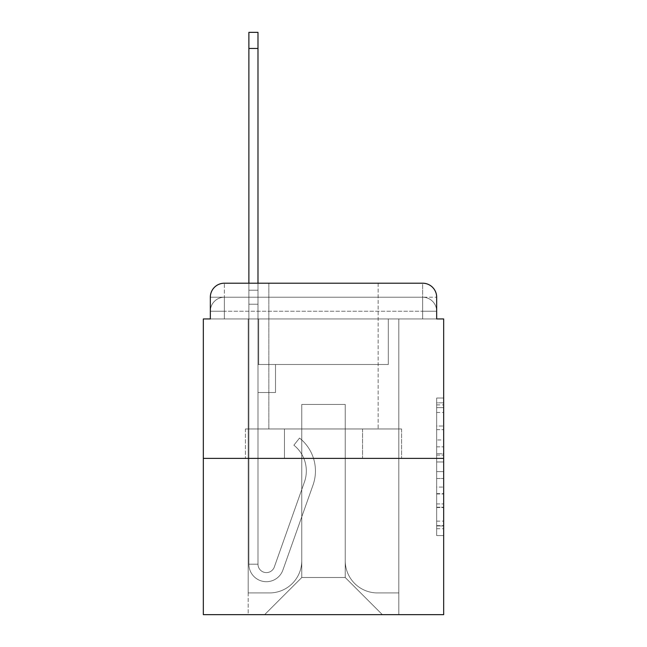 <?xml version="1.0" encoding="UTF-8"?>
<svg xmlns="http://www.w3.org/2000/svg" width="647" height="647" viewBox="0 0 647 647"><rect width="100%" height="100%" fill="white"/><g stroke="black" fill="none" stroke-linecap="round" stroke-linejoin="round"><path stroke-width="0.49" stroke-dasharray="3.23 2.43" d="M436.668 439.976L436.668 461.982L443.672 461.982L443.672 528.704L443.672 404.893L443.672 461.982L436.668 461.982L436.668 402.83L436.668 535.579L436.668 398.018L436.668 525.946L443.672 525.946L436.668 525.946L443.672 525.946L436.668 525.946L436.668 503.94L436.668 535.579L443.672 535.579L443.672 398.018L443.672 525.607L443.672 471.614L436.668 471.614L443.672 471.614L443.672 503.94L443.672 407.642L436.668 407.642L443.672 407.642L443.672 535.579L443.672 404.893L443.672 535.579L436.668 535.579L436.668 398.018L443.672 398.018L443.672 404.893L443.672 398.018L443.672 404.893L443.672 398.018L443.672 402.83L443.672 398.018L436.668 398.018L436.668 407.642L443.672 407.642L436.668 407.642L436.668 439.976L443.672 439.976M224.347 318.947L210.332 318.947L210.332 311.239L422.653 311.239L210.332 311.239L224.347 311.239L224.347 297.224L422.653 297.224L224.347 297.224L422.653 297.224L422.653 311.239L436.668 311.239L422.653 311.239L422.653 297.224L422.653 311.239L436.668 311.239L422.653 311.239L436.668 311.239L422.653 311.239L436.668 311.239L422.653 311.239L436.668 311.239L422.653 311.239L436.668 311.239L422.653 311.239L436.668 311.239L422.653 311.239L436.668 311.239L422.653 311.239L436.668 311.239L422.653 311.239L436.668 311.239L422.653 311.239L436.668 311.239L422.653 311.239L422.653 297.224L422.653 311.239L422.653 297.224L422.653 311.239L422.653 297.224L422.653 311.239L422.653 297.224L422.653 311.239L422.653 297.224L422.653 311.239L422.653 297.224L422.653 311.239L422.653 297.224L422.653 311.239L422.653 297.224L422.653 311.239L422.653 297.224L422.653 311.239L422.653 297.224L436.668 297.224L224.347 297.224L422.653 297.224L224.347 297.224L422.653 297.224L224.347 297.224L422.653 297.224L224.347 297.224L422.653 297.224L224.347 297.224L422.653 297.224L422.653 318.947L210.332 318.947L210.332 311.239L224.347 311.239L224.347 297.224L210.332 297.224A14.016 14.016 0 0 1 224.347 283.208L422.653 283.208L224.347 283.208A14.016 14.016 0 0 0 210.332 297.224L224.347 297.224A14.016 14.016 0 0 0 210.332 311.239L224.347 311.239L210.332 311.239L224.347 311.239L210.332 311.239L224.347 311.239L210.332 311.239L224.347 311.239L210.332 311.239L224.347 311.239L210.332 311.239L224.347 311.239L210.332 311.239L224.347 311.239L210.332 311.239L224.347 311.239L210.332 311.239L210.332 318.947L210.332 311.239L210.332 318.947L210.332 311.239L210.332 318.947L210.332 311.239L210.332 318.947L210.332 311.239L210.332 318.947L203.328 318.947L203.328 614.65L443.672 614.65L443.672 318.947L436.668 318.947L436.668 297.224A14.016 14.016 0 0 0 422.653 283.208A14.016 14.016 0 0 1 436.668 297.224L436.668 318.947L210.332 318.947L210.332 297.224L210.332 318.947L436.668 318.947L422.653 318.947L436.668 318.947L422.653 318.947L436.668 318.947L422.653 318.947L436.668 318.947L422.653 318.947L436.668 318.947L422.653 318.947L436.668 318.947L422.653 318.947L436.668 318.947L422.653 318.947L436.668 318.947L422.653 318.947L436.668 318.947L422.653 318.947L436.668 318.947L422.653 318.947L436.668 318.947L422.653 318.947L422.653 283.208A14.016 14.016 0 0 1 436.668 297.224A14.016 14.016 0 0 0 422.653 283.208L422.653 297.224A14.016 14.016 0 0 1 436.668 311.239A14.016 14.016 0 0 0 422.653 297.224A14.016 14.016 0 0 1 436.668 311.239A14.016 14.016 0 0 0 422.653 297.224A14.016 14.016 0 0 1 436.668 311.239A14.016 14.016 0 0 0 422.653 297.224A14.016 14.016 0 0 1 436.668 311.239A14.016 14.016 0 0 0 422.653 297.224A14.016 14.016 0 0 1 436.668 311.239A14.016 14.016 0 0 0 422.653 297.224A14.016 14.016 0 0 1 436.668 311.239L436.668 318.947L422.653 318.947L422.653 311.239L422.653 318.947L422.653 311.239L422.653 318.947L422.653 311.239L422.653 318.947L422.653 311.239L422.653 318.947L422.653 311.239L422.653 318.947L422.653 311.239L422.653 318.947L422.653 311.239L422.653 318.947L422.653 311.239L422.653 318.947L422.653 311.239L422.653 318.947L422.653 311.239L422.653 318.947L422.653 311.239L422.653 318.947L224.347 318.947L224.347 311.239L210.332 311.239L224.347 311.239L224.347 297.224A14.016 14.016 0 0 0 210.332 311.239A14.016 14.016 0 0 1 224.347 297.224A14.016 14.016 0 0 0 210.332 311.239A14.016 14.016 0 0 1 224.347 297.224A14.016 14.016 0 0 0 210.332 311.239A14.016 14.016 0 0 1 224.347 297.224A14.016 14.016 0 0 0 210.332 311.239A14.016 14.016 0 0 1 224.347 297.224A14.016 14.016 0 0 0 210.332 311.239A14.016 14.016 0 0 1 224.347 297.224L224.347 318.947L224.347 297.224L224.347 318.947L224.347 297.224L224.347 318.947L224.347 311.239L224.347 318.947L224.347 311.239L224.347 318.947L224.347 311.239L224.347 318.947L224.347 311.239L224.347 318.947L224.347 311.239L224.347 318.947L224.347 311.239L224.347 318.947L224.347 311.239L224.347 318.947L224.347 311.239L224.347 318.947L224.347 311.239L224.347 318.947L210.332 318.947L224.347 318.947M378.155 283.208L378.155 428.961L268.845 428.961L378.155 428.961L268.845 428.961L268.845 283.208L378.155 283.208L268.845 283.208L378.155 283.208L268.845 283.208L378.155 283.208L378.155 428.961L268.845 428.961L268.845 283.208M443.672 453.733L443.672 446.851L443.672 453.733L436.668 453.733L436.668 426.041L436.668 507.547L436.668 487.086L443.672 487.086L436.668 487.086L436.668 535.579L443.672 535.579L436.668 535.579L443.672 535.579L436.668 535.579L436.668 398.018L443.672 398.018L436.668 398.018L443.672 398.018L436.668 398.018L436.668 453.733L443.672 453.733M203.328 458.391L443.672 458.391M248.877 283.208L257.983 283.208L257.983 290.212L257.983 32.35L257.983 364.496L275.501 364.496L257.983 364.496L275.501 364.496L257.983 364.496L257.983 564.2A8.411 8.411 0 0 0 274.32 567.007A8.411 8.411 0 0 1 257.983 564.2A8.411 8.411 0 0 0 274.32 567.007L304.438 481.999A32.932 32.932 0 0 0 293.867 445.201A32.932 32.932 0 0 1 304.438 481.999A32.932 32.932 0 0 0 293.867 445.201L299.529 438.068A42.047 42.047 0 0 1 313.027 485.048L282.901 570.047A17.518 17.518 0 0 1 248.877 564.2L248.877 290.212L257.983 290.212L257.983 32.35L257.983 364.496L257.983 32.35L257.983 364.496L275.501 364.496L275.501 392.519L275.501 364.496L275.501 392.519L257.983 392.519L257.983 564.2L248.877 564.2L248.877 290.212L257.983 290.212L257.983 32.35L257.983 364.496L275.501 364.496L257.983 364.496L257.983 392.519L257.983 32.35L257.983 364.496L275.501 364.496L257.983 364.496L275.501 364.496L275.501 392.519L257.983 392.519L257.983 564.2L248.877 564.2L248.877 32.35L248.877 304.227L248.877 290.212L257.983 290.212L257.983 32.35L257.983 564.2A8.411 8.411 0 0 0 274.32 567.007L304.438 481.999A32.932 32.932 0 0 0 293.867 445.201L299.529 438.068A42.047 42.047 0 0 1 313.027 485.048L282.901 570.047A17.518 17.518 0 0 1 248.877 564.2L248.877 290.212L257.983 290.212L257.983 32.35L257.983 304.227L257.983 32.35L248.877 32.35L248.877 290.212L257.983 290.212L257.983 364.496L257.983 290.212L248.877 290.212L248.877 32.35L248.877 304.227L248.877 290.212L257.983 290.212L248.877 290.212L257.983 290.212L248.877 290.212L248.877 32.35L248.877 304.227L248.877 290.212L257.983 290.212L248.877 290.212L257.983 290.212L248.877 290.212L248.877 32.35L248.877 304.227L248.877 290.212L257.983 290.212L248.877 290.212L257.983 290.212L248.877 290.212L248.877 32.35L248.877 304.227L248.877 290.212L257.983 290.212L248.877 290.212L257.983 290.212L248.877 290.212L248.877 32.35L248.877 304.227L248.877 290.212L257.983 290.212L248.877 290.212L257.983 290.212L248.877 290.212L248.877 32.35L248.877 304.227L248.877 290.212L257.983 290.212L248.877 290.212L257.983 290.212L248.877 290.212L248.877 32.35L248.877 304.227L248.877 290.212L257.983 290.212L248.877 290.212L257.983 290.212L248.877 290.212L248.877 32.35L248.877 304.227L257.983 304.227L257.983 364.496L275.501 364.496L275.501 392.519L257.983 392.519L257.983 364.496L275.501 364.496L257.983 364.496L257.983 564.2A8.411 8.411 0 0 0 274.32 567.007A8.411 8.411 0 0 1 257.983 564.2L248.877 564.2L248.877 304.227L257.983 304.227L257.983 290.212L248.877 290.212L257.983 290.212L248.877 290.212L257.983 290.212L257.983 364.496L257.983 304.227L257.983 364.496L275.501 364.496L257.983 364.496L275.501 364.496L275.501 392.519L257.983 392.519L257.983 564.2L248.877 564.2L248.877 304.227L257.983 304.227L257.983 290.212L248.877 290.212L248.877 32.35L248.877 304.227L257.983 304.227L257.983 392.519L257.983 290.212L248.877 290.212L257.983 290.212L248.877 290.212L248.877 48.468L248.877 304.227L257.983 304.227L257.983 364.496L275.501 364.496L275.501 392.519L275.501 364.496L257.983 364.496L275.501 364.496L257.983 364.496L257.983 564.2A8.411 8.411 0 0 0 274.32 567.007L304.438 481.999A32.932 32.932 0 0 0 293.867 445.201A32.932 32.932 0 0 1 304.438 481.999A32.932 32.932 0 0 0 293.867 445.201L299.529 438.068A42.047 42.047 0 0 1 313.027 485.048L282.901 570.047A17.518 17.518 0 0 1 248.877 564.2L248.877 304.227L257.983 304.227L257.983 364.496L275.501 364.496L275.501 392.519L275.501 364.496L275.501 392.519L257.983 392.519L257.983 564.2A8.411 8.411 0 0 0 274.32 567.007L304.438 481.999A32.932 32.932 0 0 0 293.867 445.201L299.529 438.068A42.047 42.047 0 0 1 313.027 485.048L282.901 570.047A17.518 17.518 0 0 1 248.877 564.2L248.877 304.227L257.983 304.227L257.983 364.496L275.501 364.496L257.983 364.496L257.983 392.519L257.983 364.496L275.501 364.496L257.983 364.496L275.501 364.496L275.501 392.519L257.983 392.519L257.983 564.2L248.877 564.2L248.877 304.227L257.983 304.227L257.983 564.2L248.877 564.2L248.877 304.227L257.983 304.227L257.983 364.496L275.501 364.496L275.501 392.519L257.983 392.519L257.983 364.496L275.501 364.496L257.983 364.496L257.983 564.2A8.411 8.411 0 0 0 274.32 567.007A8.411 8.411 0 0 1 257.983 564.2A8.411 8.411 0 0 0 274.32 567.007L304.438 481.999A32.932 32.932 0 0 0 293.867 445.201A32.932 32.932 0 0 1 304.438 481.999A32.932 32.932 0 0 0 293.867 445.201L299.529 438.068A42.047 42.047 0 0 1 313.027 485.048L282.901 570.047A17.518 17.518 0 0 1 248.877 564.2L248.877 304.227L257.983 304.227L257.983 364.496L275.501 364.496L257.983 364.496L275.501 364.496L275.501 392.519L257.983 392.519L257.983 564.2L248.877 564.2L248.877 304.227L257.983 304.227L257.983 392.519L257.983 364.496L275.501 364.496L275.501 392.519L275.501 364.496L257.983 364.496L275.501 364.496L257.983 364.496L257.983 564.2L248.877 564.2L248.877 304.227L257.983 304.227L257.983 364.496L275.501 364.496L275.501 392.519L275.501 364.496L275.501 392.519L257.983 392.519L257.983 564.2A8.411 8.411 0 0 0 274.32 567.007L304.438 481.999A32.932 32.932 0 0 0 293.867 445.201L299.529 438.068A42.047 42.047 0 0 1 313.027 485.048L282.901 570.047A17.518 17.518 0 0 1 248.877 564.2L248.877 304.227L257.983 304.227L248.877 304.227L257.983 304.227L248.877 304.227L257.983 304.227L248.877 304.227L257.983 304.227L248.877 304.227L257.983 304.227L248.877 304.227L257.983 304.227L248.877 304.227L248.877 564.2L248.877 290.212L257.983 290.212L248.877 290.212L257.983 290.212L248.877 290.212L248.877 283.208M345.223 560.698A32.237 32.237 0 0 0 377.452 592.927A32.237 32.237 0 0 1 345.223 560.698L345.223 404.432L345.223 560.698A32.237 32.237 0 0 0 377.452 592.927L398.827 592.927L377.452 592.927A32.237 32.237 0 0 1 345.223 560.698L345.223 404.432L301.777 404.432L345.223 404.432L345.223 560.698A32.237 32.237 0 0 0 377.452 592.927L398.827 592.927L377.452 592.927A32.237 32.237 0 0 1 345.223 560.698L345.223 404.432L301.777 404.432L301.777 560.698L301.777 404.432L345.223 404.432L345.223 560.698A32.237 32.237 0 0 0 377.452 592.927L398.827 592.927L377.452 592.927A32.237 32.237 0 0 1 345.223 560.698L345.223 404.432L301.777 404.432L301.777 560.698A32.237 32.237 0 0 1 269.548 592.927A32.237 32.237 0 0 0 301.777 560.698L301.777 404.432L345.223 404.432L345.223 560.698A32.237 32.237 0 0 0 377.452 592.927L398.827 592.927L377.452 592.927A32.237 32.237 0 0 1 345.223 560.698L345.223 404.432L301.777 404.432L301.777 560.698A32.237 32.237 0 0 1 269.548 592.927L248.173 592.927L269.548 592.927A32.237 32.237 0 0 0 301.777 560.698L301.777 404.432L345.223 404.432L345.223 560.698A32.237 32.237 0 0 0 377.452 592.927L398.827 592.927L377.452 592.927A32.237 32.237 0 0 1 345.223 560.698L345.223 404.432L301.777 404.432L301.777 560.698A32.237 32.237 0 0 1 269.548 592.927L248.173 592.927L269.548 592.927A32.237 32.237 0 0 0 301.777 560.698L301.777 404.432L345.223 404.432L345.223 560.698A32.237 32.237 0 0 0 377.452 592.927L398.827 592.927L377.452 592.927A32.237 32.237 0 0 1 345.223 560.698L345.223 404.432L301.777 404.432L301.777 560.698A32.237 32.237 0 0 1 269.548 592.927L248.173 592.927L269.548 592.927A32.237 32.237 0 0 0 301.777 560.698L301.777 404.432L345.223 404.432L345.223 560.698A32.237 32.237 0 0 0 377.452 592.927L398.827 592.927L377.452 592.927A32.237 32.237 0 0 1 345.223 560.698L345.223 404.432L301.777 404.432L301.777 560.698A32.237 32.237 0 0 1 269.548 592.927L248.173 592.927L269.548 592.927A32.237 32.237 0 0 0 301.777 560.698L301.777 404.432L345.223 404.432L345.223 560.698A32.237 32.237 0 0 0 377.452 592.927L398.827 592.927L377.452 592.927A32.237 32.237 0 0 1 345.223 560.698L345.223 404.432L301.777 404.432L301.777 560.698A32.237 32.237 0 0 1 269.548 592.927L248.173 592.927L269.548 592.927A32.237 32.237 0 0 0 301.777 560.698L301.777 404.432L345.223 404.432L345.223 560.698A32.237 32.237 0 0 0 377.452 592.927L398.827 592.927L377.452 592.927A32.237 32.237 0 0 1 345.223 560.698L345.223 404.432L301.777 404.432L301.777 560.698A32.237 32.237 0 0 1 269.548 592.927L248.173 592.927L269.548 592.927A32.237 32.237 0 0 0 301.777 560.698L301.777 404.432L345.223 404.432L345.223 560.698A32.237 32.237 0 0 0 377.452 592.927L398.827 592.927L377.452 592.927A32.237 32.237 0 0 1 345.223 560.698L345.223 404.432L301.777 404.432L301.777 560.698A32.237 32.237 0 0 1 269.548 592.927L248.173 592.927L269.548 592.927A32.237 32.237 0 0 0 301.777 560.698L301.777 404.432L345.223 404.432L345.223 560.698M248.173 318.947L248.173 592.927L269.548 592.927A32.237 32.237 0 0 0 301.777 560.698A32.237 32.237 0 0 1 269.548 592.927L248.173 592.927L248.173 318.947L258.687 318.947L258.687 364.496L388.313 364.496L258.687 364.496L388.313 364.496L258.687 364.496L388.313 364.496L258.687 364.496L388.313 364.496L258.687 364.496L388.313 364.496L258.687 364.496L388.313 364.496L258.687 364.496L388.313 364.496L258.687 364.496L388.313 364.496L258.687 364.496L388.313 364.496L258.687 364.496L388.313 364.496L258.687 364.496L388.313 364.496L258.687 364.496L388.313 364.496L258.687 364.496L258.687 318.947L248.173 318.947L248.173 592.927L248.173 318.947L258.687 318.947L258.687 364.496L258.687 318.947L248.173 318.947L248.173 592.927L248.173 318.947L258.687 318.947L258.687 364.496L258.687 318.947L248.173 318.947L248.173 592.927L248.173 318.947L258.687 318.947L258.687 364.496L258.687 318.947L248.173 318.947L248.173 592.927L248.173 318.947L258.687 318.947L258.687 364.496L258.687 318.947L248.173 318.947L248.173 592.927L248.173 318.947L258.687 318.947L258.687 364.496L258.687 318.947L248.173 318.947L248.173 592.927L248.173 318.947L258.687 318.947L258.687 364.496L258.687 318.947L248.173 318.947L248.173 592.927L248.173 318.947L258.687 318.947L258.687 364.496L258.687 318.947L248.173 318.947L248.173 592.927L248.173 318.947L258.687 318.947L258.687 364.496L258.687 318.947L248.173 318.947L248.173 592.927L248.173 318.947L258.687 318.947L258.687 364.496L258.687 318.947L248.173 318.947L248.173 592.927L269.548 592.927A32.237 32.237 0 0 0 301.777 560.698L301.777 404.432L301.777 560.698A32.237 32.237 0 0 1 269.548 592.927A32.237 32.237 0 0 0 301.777 560.698L301.777 404.432L345.223 404.432L301.777 404.432L301.777 560.698A32.237 32.237 0 0 1 269.548 592.927L248.173 592.927L248.173 318.947L258.687 318.947L258.687 364.496L258.687 318.947L248.173 318.947L248.173 614.65L264.639 614.65L248.173 614.65L248.173 318.947L258.687 318.947L258.687 364.496L258.687 318.947L248.173 318.947M388.313 318.947L388.313 364.496L388.313 318.947L398.827 318.947L398.827 592.927L377.452 592.927L398.827 592.927L398.827 318.947L388.313 318.947L388.313 364.496L388.313 318.947L398.827 318.947L398.827 592.927L398.827 318.947L388.313 318.947L388.313 364.496L388.313 318.947L398.827 318.947L398.827 592.927L398.827 318.947L388.313 318.947L388.313 364.496L388.313 318.947L398.827 318.947L398.827 592.927L398.827 318.947L388.313 318.947L388.313 364.496L388.313 318.947L398.827 318.947L398.827 592.927L398.827 318.947L388.313 318.947L388.313 364.496L388.313 318.947L398.827 318.947L398.827 592.927L398.827 318.947L388.313 318.947L388.313 364.496L388.313 318.947L398.827 318.947L398.827 592.927L398.827 318.947L388.313 318.947L388.313 364.496L388.313 318.947L398.827 318.947L398.827 592.927L398.827 318.947L388.313 318.947L388.313 364.496L388.313 318.947L398.827 318.947L398.827 592.927L398.827 318.947L388.313 318.947L388.313 364.496L388.313 318.947L398.827 318.947L398.827 592.927L398.827 318.947L388.313 318.947L388.313 364.496L388.313 318.947L398.827 318.947L398.827 592.927L398.827 318.947L388.313 318.947L388.313 364.496L388.313 318.947L398.827 318.947L398.827 614.65L264.639 614.65L398.827 614.65L398.827 318.947L388.313 318.947M345.223 404.432L345.223 577.512L345.223 404.432L301.777 404.432L301.777 577.512L345.223 577.512L301.777 577.512L301.777 404.432L301.777 577.512L264.639 614.65L301.777 577.512L264.639 614.65L301.777 577.512L301.777 404.432L345.223 404.432L345.223 577.512L382.361 614.65L345.223 577.512L382.361 614.65L345.223 577.512L345.223 404.432L301.777 404.432L345.223 404.432M284.462 458.391L401.577 458.391L284.462 458.391L284.462 428.961L245.423 428.961L401.577 428.961L284.462 428.961L284.462 458.391L284.462 428.961L245.423 428.961L245.423 458.391L245.423 428.961L362.538 428.961L362.538 458.391L401.577 458.391L362.538 458.391L362.538 428.961L401.577 428.961L401.577 458.391L401.577 428.961L284.462 428.961L284.462 458.391M224.347 283.208A14.016 14.016 0 0 0 210.332 297.224A14.016 14.016 0 0 1 224.347 283.208L224.347 297.224L224.347 283.208M362.538 428.961L362.538 458.391L362.538 428.961M436.668 461.982L443.672 461.982L436.668 461.982M436.668 402.83L436.668 398.018L436.668 402.83L443.672 402.83L436.668 402.83M436.668 507.208L436.668 478.489L436.668 507.208L443.672 507.208L436.668 507.208M436.668 478.489L436.668 471.614L443.672 471.614L436.668 471.614L436.668 478.489L443.672 478.489L436.668 478.489M436.668 426.041L436.668 407.642L436.668 426.041L443.672 426.041L436.668 426.041M436.668 398.018L443.672 398.018L436.668 398.018L436.668 404.893L436.668 398.018L443.672 398.018M436.668 535.579L443.672 535.579L436.668 535.579L436.668 528.704L436.668 535.579M274.32 567.007A8.411 8.411 0 0 1 257.983 564.2A8.411 8.411 0 0 0 274.32 567.007L304.438 481.999A32.932 32.932 0 0 0 293.867 445.201A32.932 32.932 0 0 1 304.438 481.999A32.932 32.932 0 0 0 293.867 445.201L299.529 438.068A42.047 42.047 0 0 1 313.027 485.048L282.901 570.047A17.518 17.518 0 0 1 248.877 564.2A17.518 17.518 0 0 0 282.901 570.047A17.518 17.518 0 0 1 248.877 564.2A17.518 17.518 0 0 0 282.901 570.047A17.518 17.518 0 0 1 248.877 564.2A17.518 17.518 0 0 0 282.901 570.047A17.518 17.518 0 0 1 248.877 564.2A17.518 17.518 0 0 0 282.901 570.047A17.518 17.518 0 0 1 248.877 564.2A17.518 17.518 0 0 0 282.901 570.047A17.518 17.518 0 0 1 248.877 564.2A17.518 17.518 0 0 0 282.901 570.047A17.518 17.518 0 0 1 248.877 564.2A17.518 17.518 0 0 0 282.901 570.047A17.518 17.518 0 0 1 248.877 564.2L257.983 564.2L248.877 564.2A17.518 17.518 0 0 0 282.901 570.047A17.518 17.518 0 0 1 248.877 564.2A17.518 17.518 0 0 0 282.901 570.047A17.518 17.518 0 0 1 248.877 564.2L257.983 564.2A8.411 8.411 0 0 0 274.32 567.007L304.438 481.999A32.932 32.932 0 0 0 293.867 445.201L299.529 438.068A42.047 42.047 0 0 1 313.027 485.048L282.901 570.047A17.518 17.518 0 0 1 248.877 564.2L257.983 564.2A8.411 8.411 0 0 0 274.32 567.007A8.411 8.411 0 0 1 257.983 564.2A8.411 8.411 0 0 0 274.32 567.007L304.438 481.999A32.932 32.932 0 0 0 293.867 445.201A32.932 32.932 0 0 1 304.438 481.999A32.932 32.932 0 0 0 293.867 445.201L299.529 438.068A42.047 42.047 0 0 1 313.027 485.048L282.901 570.047A17.518 17.518 0 0 1 248.877 564.2A17.518 17.518 0 0 0 282.901 570.047A17.518 17.518 0 0 1 248.877 564.2L257.983 564.2A8.411 8.411 0 0 0 274.32 567.007L304.438 481.999A32.932 32.932 0 0 0 293.867 445.201L299.529 438.068A42.047 42.047 0 0 1 313.027 485.048L282.901 570.047A17.518 17.518 0 0 1 248.877 564.2L257.983 564.2A8.411 8.411 0 0 0 274.32 567.007A8.411 8.411 0 0 1 257.983 564.2A8.411 8.411 0 0 0 274.32 567.007L304.438 481.999A32.932 32.932 0 0 0 293.867 445.201A32.932 32.932 0 0 1 304.438 481.999A32.932 32.932 0 0 0 293.867 445.201L299.529 438.068A42.047 42.047 0 0 1 313.027 485.048L282.901 570.047A17.518 17.518 0 0 1 248.877 564.2A17.518 17.518 0 0 0 282.901 570.047A17.518 17.518 0 0 1 248.877 564.2L257.983 564.2L248.877 564.2A17.518 17.518 0 0 0 282.901 570.047A17.518 17.518 0 0 1 248.877 564.2A17.518 17.518 0 0 0 282.901 570.047A17.518 17.518 0 0 1 248.877 564.2L257.983 564.2A8.411 8.411 0 0 0 274.32 567.007L304.438 481.999A32.932 32.932 0 0 0 293.867 445.201L299.529 438.068A42.047 42.047 0 0 1 313.027 485.048L282.901 570.047A17.518 17.518 0 0 1 248.877 564.2L257.983 564.2A8.411 8.411 0 0 0 274.32 567.007A8.411 8.411 0 0 1 257.983 564.2A8.411 8.411 0 0 0 274.32 567.007L304.438 481.999A32.932 32.932 0 0 0 293.867 445.201A32.932 32.932 0 0 1 304.438 481.999A32.932 32.932 0 0 0 293.867 445.201L299.529 438.068A42.047 42.047 0 0 1 313.027 485.048L282.901 570.047A17.518 17.518 0 0 1 248.877 564.2A17.518 17.518 0 0 0 282.901 570.047A17.518 17.518 0 0 1 248.877 564.2L257.983 564.2A8.411 8.411 0 0 0 274.32 567.007L304.438 481.999A32.932 32.932 0 0 0 293.867 445.201L299.529 438.068A42.047 42.047 0 0 1 313.027 485.048L282.901 570.047A17.518 17.518 0 0 1 248.877 564.2L257.983 564.2A8.411 8.411 0 0 0 274.32 567.007A8.411 8.411 0 0 1 257.983 564.2A8.411 8.411 0 0 0 274.32 567.007L304.438 481.999A32.932 32.932 0 0 0 293.867 445.201A32.932 32.932 0 0 1 304.438 481.999A32.932 32.932 0 0 0 293.867 445.201L299.529 438.068A42.047 42.047 0 0 1 313.027 485.048L282.901 570.047A17.518 17.518 0 0 1 248.877 564.2A17.518 17.518 0 0 0 282.901 570.047A17.518 17.518 0 0 1 248.877 564.2L257.983 564.2L248.877 564.2A17.518 17.518 0 0 0 282.901 570.047A17.518 17.518 0 0 1 248.877 564.2A17.518 17.518 0 0 0 282.901 570.047L313.027 485.048A42.047 42.047 0 0 0 299.529 438.068A42.047 42.047 0 0 1 313.027 485.048A42.047 42.047 0 0 0 299.529 438.068A42.047 42.047 0 0 1 313.027 485.048A42.047 42.047 0 0 0 299.529 438.068A42.047 42.047 0 0 1 313.027 485.048A42.047 42.047 0 0 0 299.529 438.068A42.047 42.047 0 0 1 313.027 485.048A42.047 42.047 0 0 0 299.529 438.068A42.047 42.047 0 0 1 313.027 485.048A42.047 42.047 0 0 0 299.529 438.068A42.047 42.047 0 0 1 313.027 485.048A42.047 42.047 0 0 0 299.529 438.068A42.047 42.047 0 0 1 313.027 485.048A42.047 42.047 0 0 0 299.529 438.068A42.047 42.047 0 0 1 313.027 485.048A42.047 42.047 0 0 0 299.529 438.068A42.047 42.047 0 0 1 313.027 485.048A42.047 42.047 0 0 0 299.529 438.068A42.047 42.047 0 0 1 313.027 485.048A42.047 42.047 0 0 0 299.529 438.068A42.047 42.047 0 0 1 313.027 485.048A42.047 42.047 0 0 0 299.529 438.068A42.047 42.047 0 0 1 313.027 485.048A42.047 42.047 0 0 0 299.529 438.068A42.047 42.047 0 0 1 313.027 485.048A42.047 42.047 0 0 0 299.529 438.068A42.047 42.047 0 0 1 313.027 485.048A42.047 42.047 0 0 0 299.529 438.068A42.047 42.047 0 0 1 313.027 485.048A42.047 42.047 0 0 0 299.529 438.068A42.047 42.047 0 0 1 313.027 485.048A42.047 42.047 0 0 0 299.529 438.068L293.867 445.201A32.932 32.932 0 0 1 304.438 481.999A32.932 32.932 0 0 0 293.867 445.201L299.529 438.068L293.867 445.201A32.932 32.932 0 0 1 304.438 481.999L274.32 567.007A8.411 8.411 0 0 1 257.983 564.2A8.411 8.411 0 0 0 274.32 567.007L304.438 481.999L274.32 567.007A8.411 8.411 0 0 1 257.983 564.2A8.411 8.411 0 0 0 274.32 567.007L304.438 481.999L274.32 567.007A8.411 8.411 0 0 1 257.983 564.2L248.877 564.2L257.983 564.2A8.411 8.411 0 0 0 274.32 567.007L304.438 481.999A32.932 32.932 0 0 0 293.867 445.201L299.529 438.068L293.867 445.201A32.932 32.932 0 0 1 304.438 481.999L274.32 567.007A8.411 8.411 0 0 1 257.983 564.2A8.411 8.411 0 0 0 274.32 567.007L304.438 481.999A32.932 32.932 0 0 0 293.867 445.201L299.529 438.068L293.867 445.201A32.932 32.932 0 0 1 304.438 481.999L274.32 567.007A8.411 8.411 0 0 1 257.983 564.2L257.983 364.496L275.501 364.496L257.983 364.496L257.983 564.2A8.411 8.411 0 0 0 274.32 567.007L304.438 481.999A32.932 32.932 0 0 0 293.867 445.201L299.529 438.068L293.867 445.201A32.932 32.932 0 0 1 304.438 481.999L274.32 567.007A8.411 8.411 0 0 1 257.983 564.2L257.983 364.496L275.501 364.496L275.501 392.519L257.983 392.519L257.983 564.2A8.411 8.411 0 0 0 274.32 567.007L304.438 481.999A32.932 32.932 0 0 0 293.867 445.201L299.529 438.068L293.867 445.201A32.932 32.932 0 0 1 304.438 481.999L274.32 567.007A8.411 8.411 0 0 1 257.983 564.2L257.983 364.496L275.501 364.496L275.501 392.519L257.983 392.519L257.983 564.2A8.411 8.411 0 0 0 274.32 567.007L304.438 481.999A32.932 32.932 0 0 0 293.867 445.201L299.529 438.068L293.867 445.201A32.932 32.932 0 0 1 304.438 481.999L274.32 567.007A8.411 8.411 0 0 1 257.983 564.2L257.983 364.496L275.501 364.496L275.501 392.519L257.983 392.519L257.983 564.2A8.411 8.411 0 0 0 274.32 567.007L304.438 481.999A32.932 32.932 0 0 0 293.867 445.201L299.529 438.068L293.867 445.201A32.932 32.932 0 0 1 304.438 481.999L274.32 567.007A8.411 8.411 0 0 1 257.983 564.2L257.983 364.496L275.501 364.496L275.501 392.519L275.501 364.496L257.983 364.496L275.501 364.496L275.501 392.519L275.501 364.496L275.501 392.519L257.983 392.519L257.983 564.2A8.411 8.411 0 0 0 274.32 567.007L304.438 481.999A32.932 32.932 0 0 0 293.867 445.201L299.529 438.068L293.867 445.201A32.932 32.932 0 0 1 304.438 481.999L274.32 567.007M275.501 392.519L257.983 392.519L257.983 364.496L275.501 364.496L275.501 392.519L257.983 392.519L275.501 392.519L275.501 364.496L275.501 392.519L275.501 364.496L257.983 364.496L275.501 364.496L275.501 392.519L257.983 392.519L275.501 392.519L257.983 392.519L275.501 392.519L275.501 364.496L275.501 392.519L275.501 364.496L275.501 392.519L257.983 392.519L275.501 392.519L257.983 392.519L275.501 392.519L275.501 364.496L275.501 392.519L257.983 392.519L275.501 392.519L257.983 392.519L275.501 392.519L275.501 364.496L275.501 392.519L257.983 392.519L275.501 392.519L257.983 392.519L275.501 392.519L275.501 364.496L275.501 392.519L257.983 392.519L275.501 392.519L257.983 392.519L275.501 392.519L275.501 364.496L275.501 392.519L257.983 392.519L275.501 392.519L257.983 392.519L275.501 392.519L275.501 364.496L275.501 392.519L257.983 392.519L275.501 392.519L257.983 392.519L275.501 392.519L275.501 364.496L275.501 392.519L257.983 392.519L275.501 392.519M293.867 445.201L299.529 438.068L293.867 445.201M248.877 290.212L257.983 290.212L248.877 290.212M436.668 503.94L443.672 503.94L436.668 503.94M436.668 493.621L443.672 493.621M436.668 429.657L443.672 429.657L436.668 429.657M436.668 404.893L443.672 404.893M436.668 528.704L443.672 528.704M436.668 521.134L443.672 521.134M436.668 412.462L443.672 412.462M436.668 455.108L443.672 455.108L436.668 455.108M436.668 493.968L443.672 493.968L436.668 493.968M436.668 507.547L443.672 507.547L436.668 507.547M436.668 446.851L443.672 446.851L436.668 446.851M248.877 48.468L257.983 48.468M436.668 318.947L436.668 311.239L436.668 318.947M436.668 525.607L443.672 525.607M436.668 525.946L443.672 525.946M436.668 407.642L443.672 407.642M248.877 32.35L257.983 32.35L248.877 32.35"/><path stroke-width="0.97" d="M210.332 297.224L210.332 318.947L210.332 297.224A14.016 14.016 0 0 1 224.347 283.208L248.877 283.208L248.877 32.35L257.983 32.35L257.983 283.208L268.845 283.208M443.672 458.391L203.328 458.391L203.328 614.65L443.672 614.65L443.672 318.947L436.668 318.947L436.668 297.224A14.016 14.016 0 0 0 422.653 283.208L224.347 283.208M203.328 458.391L203.328 318.947L210.332 318.947M378.155 283.208L422.653 283.208M436.668 318.947L436.668 297.224M248.877 48.468L257.983 48.468"/></g></svg>
